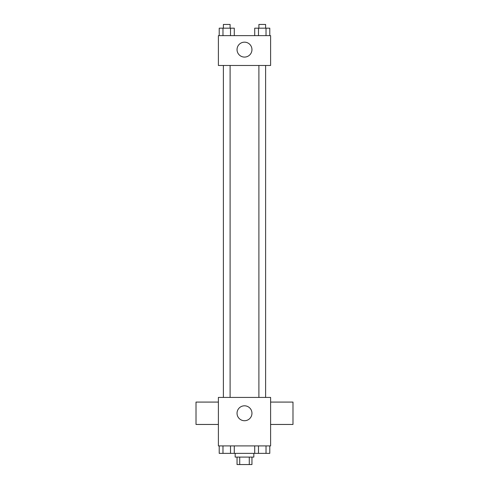 <?xml version="1.0" encoding="UTF-8"?>
<svg xmlns="http://www.w3.org/2000/svg" width="489" height="489" viewBox="0 0 489 489"><rect width="100%" height="100%" fill="white"/><g stroke="black" fill="none" stroke-linecap="round" stroke-linejoin="round"><path stroke-width="0.73" d="M249.286 457.093L249.286 464.55L237.043 464.55L237.043 457.093M249.286 464.55L251.957 464.55L251.957 457.093M253.822 453.358L253.822 457.093L235.178 457.093L235.178 453.358M239.714 457.093L239.714 464.55M234.286 445.901L234.286 453.358L269.787 453.358L269.787 445.901M270.606 445.901L218.394 445.901L218.394 397.416L270.606 397.416L270.606 445.901M251.957 413.266A7.457 7.457 0 0 1 240.771 419.727A7.457 7.457 0 0 1 240.771 406.805A7.457 7.457 0 0 1 251.957 413.266M270.606 424.458L292.984 424.458L292.984 402.08L270.606 402.08M218.394 402.08L196.016 402.08L196.016 424.458L218.394 424.458M258.895 397.416L258.895 65.477M230.105 65.477L230.105 397.416M270.606 65.477L218.394 65.477L218.394 35.642L270.606 35.642L270.606 65.477M251.957 49.627A7.457 7.457 0 0 1 240.771 56.082A7.457 7.457 0 0 1 240.771 43.166A7.457 7.457 0 0 1 251.957 49.627M269.787 35.642L269.787 28.179L254.714 28.179L254.714 35.642M266.022 28.179L266.022 35.642M258.485 28.179L258.485 35.642M258.895 28.179L258.895 24.45L265.613 24.45L265.613 28.179M234.286 35.642L234.286 28.179L219.213 28.179L219.213 35.642M230.515 28.179L230.515 35.642M222.978 28.179L222.978 35.642M223.387 28.179L223.387 24.45L230.105 24.45L230.105 28.179M254.714 445.901L254.714 453.358M266.022 445.901L266.022 453.358M258.485 445.901L258.485 453.358M265.613 453.358L258.895 453.358M234.286 453.358L219.213 453.358L219.213 445.901M230.515 445.901L230.515 453.358M222.978 445.901L222.978 453.358M230.105 453.358L223.387 453.358M265.613 397.416L265.613 65.477M223.387 65.477L223.387 397.416"/></g></svg>
